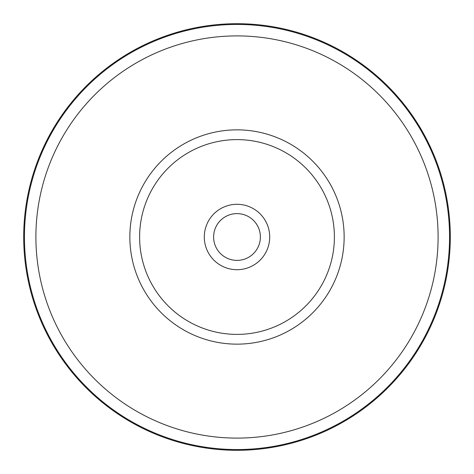 <?xml version="1.0" encoding="UTF-8"?>
<svg xmlns="http://www.w3.org/2000/svg" width="474" height="474" viewBox="0 0 474 474"><rect width="100%" height="100%" fill="white"/><g stroke="black" fill="none" stroke-linecap="round" stroke-linejoin="round"><path stroke-width="0.71" d="M237 334.389A97.389 97.389 0 0 0 334.389 237A97.389 97.389 0 0 0 237 139.611A97.389 97.389 0 0 0 139.611 237A97.389 97.389 0 0 0 237 334.389M237 450.3A213.3 213.3 0 0 0 450.3 237A213.3 213.3 0 0 0 237 23.7A213.3 213.3 0 0 0 23.7 237A213.3 213.3 0 0 0 237 450.3M237 269.706A32.706 32.706 0 0 1 204.294 237A32.706 32.706 0 0 1 237 204.294A32.706 32.706 0 0 1 269.706 237A32.706 32.706 0 0 1 237 269.706M237 213.614A23.386 23.386 0 0 0 213.614 237A23.386 23.386 0 0 0 237 260.386A23.386 23.386 0 0 0 260.386 237A23.386 23.386 0 0 0 237 213.614M237 35.9A201.1 201.1 0 0 0 35.9 237A201.1 201.1 0 0 0 237 438.1A201.1 201.1 0 0 0 438.1 237A201.1 201.1 0 0 0 237 35.9M237 344.148A107.148 107.148 0 0 1 129.852 237A107.148 107.148 0 0 1 237 129.852A107.148 107.148 0 0 1 344.148 237A107.148 107.148 0 0 1 237 344.148M237 24.447A212.553 212.553 0 0 0 24.447 237A212.553 212.553 0 0 0 237 449.553A212.553 212.553 0 0 0 449.553 237A212.553 212.553 0 0 0 237 24.447"/></g></svg>
